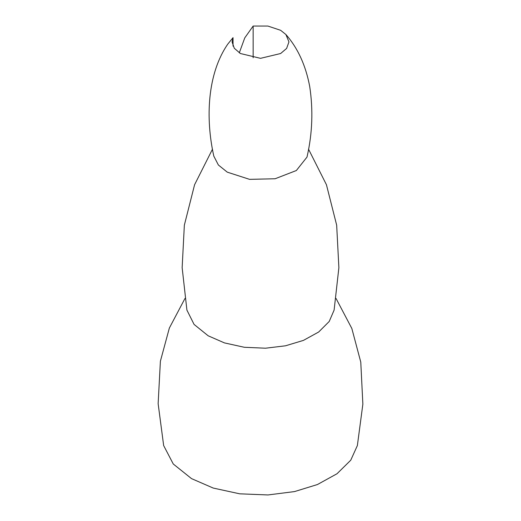 <?xml version="1.0" encoding="UTF-8"?>
<svg xmlns="http://www.w3.org/2000/svg" width="521" height="521" viewBox="0 0 521 521"><rect width="100%" height="100%" fill="white"/><g stroke="black" fill="none" stroke-linecap="round" stroke-linejoin="round"><path stroke-width="0.78" d="M184.981 298.455L169.358 328.041L160.396 361.183L158.137 403.69L163.659 445.572L173.259 463.99L191.52 478.617L213.226 488.06L239.732 493.823L267.983 494.95L294.528 491.583L317.452 484.53L337.022 473.739L350.75 460.206L357.373 445.546M212.483 149.188L194.58 184.74L184.349 225.176L182.148 267.69L186.915 310.112L194.066 324.407L208.172 335.798L224.46 342.903L244.323 347.279L265.515 348.21L285.501 345.801L303.43 340.395L318.676 332.007L329.22 321.464L334.111 310.106M239.295 52.849L244.766 37.883L253.147 26.05L267.872 26.05L280.624 30.303L285.892 34.503L288.953 41.908L286.615 48.433L280.624 53.52L260.513 58.332L240.402 53.52L234.294 48.271L232.073 41.908L233.037 37.662L227.807 44.077C207.228 73.871 205.404 118.475 213.805 156.124L218.371 164.994L227.254 172.145L249.572 179.354L275.121 178.755L296.351 170.523L306.986 157.101L307.214 156.131C312.398 133.05 313.232 109.879 309.728 86.61C305.781 65.47 297.836 48.101 285.892 34.497M233.037 37.662L233.037 46.161M253.147 57.772L253.147 26.05M336.038 298.455L351.831 328.464L360.773 362.095L362.863 404.153L357.367 445.572M308.536 149.188L326.439 184.74L336.67 225.176L338.878 267.69L334.111 310.112"/></g></svg>
